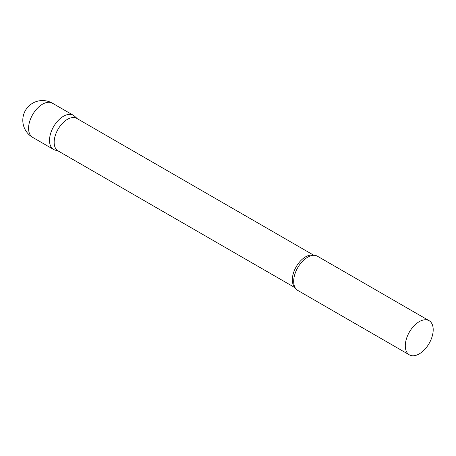 <?xml version="1.0" encoding="UTF-8"?>
<svg xmlns="http://www.w3.org/2000/svg" width="456" height="456" viewBox="0 0 456 456"><rect width="100%" height="100%" fill="white"/><g stroke="black" fill="none" stroke-linecap="round" stroke-linejoin="round"><path stroke-width="0.68" d="M32.667 137.37L53.597 149.454A19.733 11.394 -60 0 1 50.57 133.642A19.733 11.394 -60 0 1 63.458 116.251A19.733 11.394 -60 0 1 73.325 115.277L52.4 103.193A19.733 19.733 0 0 0 22.8 120.281A19.733 19.733 0 0 0 32.667 137.37A19.733 11.394 -60 0 1 28.58 128.335A19.733 11.394 -60 0 1 42.533 104.173A19.733 11.394 -60 0 1 52.4 103.193M313.922 255.32L76.79 118.417A18.747 10.824 120 0 0 62.347 123.439A18.747 10.824 120 0 0 54.161 142.3A18.747 10.824 120 0 0 58.043 150.885L295.174 287.787M77.377 118.754L74.482 116.12A19.733 11.394 120 0 0 58.938 119.734A19.733 11.394 120 0 0 49.51 140.419A19.733 11.394 120 0 0 54.902 150.03L58.63 151.221M429.113 320.688L317.496 256.243A19.733 11.394 120 0 0 310.513 255.907A19.733 11.394 120 0 0 293.675 281.392A19.733 11.394 120 0 0 293.977 284.544A19.733 11.394 120 0 0 297.762 290.421L409.38 354.865A19.733 11.394 120 0 0 424.587 349.581A19.733 11.394 120 0 0 433.2 329.722A19.733 11.394 120 0 0 429.113 320.688A19.733 11.394 120 0 0 413.905 325.977A19.733 11.394 120 0 0 405.293 345.83A19.733 11.394 120 0 0 409.38 354.865M313.568 255.326A18.747 10.824 120 0 0 299.672 261.864A18.747 10.824 120 0 0 292.33 279.807A18.747 10.824 120 0 0 295.003 287.479"/></g></svg>
